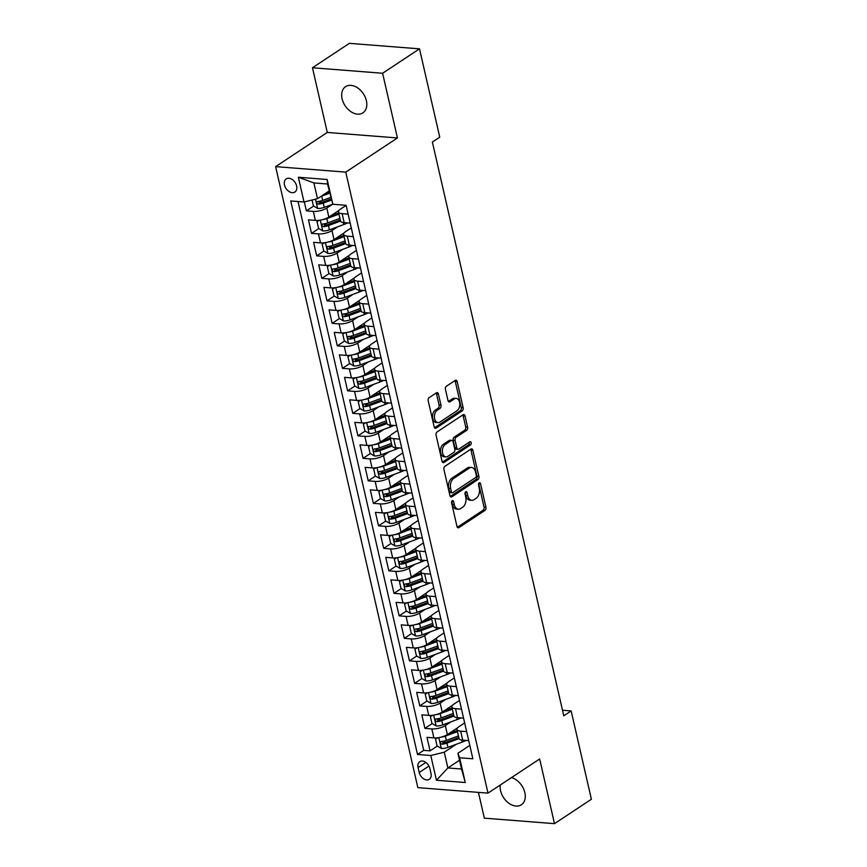 <?xml version="1.0" encoding="UTF-8"?>
<svg xmlns="http://www.w3.org/2000/svg" width="867" height="867" viewBox="0 0 867 867"><rect width="100%" height="100%" fill="white"/><g stroke="black" fill="none" stroke-linecap="round" stroke-linejoin="round"><path stroke-width="1.3" d="M452.238 500.692A1.691 1.073 94.5 0 0 451.588 502.903L456.952 526.377A2.417 1.528 94.5 0 0 458.22 527.819A2.417 1.528 94.5 0 0 458.914 527.624L484.989 510.37A2.417 1.528 94.5 0 0 485.932 507.206L480.556 483.743A1.691 1.073 94.5 0 0 479.679 482.724A1.691 1.073 94.5 0 0 479.191 482.865A1.691 1.073 94.5 0 0 478.53 485.076L479.223 488.121A7.716 4.888 94.5 0 1 476.211 498.254L474.032 499.685A7.716 4.888 94.5 0 1 471.811 500.313A7.716 4.888 94.5 0 1 467.779 495.686L467.085 492.651A1.691 1.073 94.5 0 0 466.208 491.643A1.691 1.073 94.5 0 0 465.72 491.773A1.691 1.073 94.5 0 0 465.059 493.995L465.752 497.029A7.716 4.888 94.5 0 1 462.74 507.162L460.561 508.604A7.716 4.888 94.5 0 1 458.34 509.232A7.716 4.888 94.5 0 1 454.308 504.605L453.614 501.56A1.691 1.073 94.5 0 0 452.726 500.552A1.691 1.073 94.5 0 0 452.238 500.692M342.107 98.805A15.725 10.913 -123.5 0 0 362.915 112.873A15.725 10.913 -123.5 0 0 366.373 100.713A15.725 10.913 -123.5 0 0 345.565 86.646A15.725 10.913 -123.5 0 0 342.107 98.805M500.27 785.014A15.725 10.913 -123.5 0 0 500.573 790.704A15.725 10.913 -123.5 0 0 521.381 804.771A15.725 10.913 -123.5 0 0 524.838 792.601A15.725 10.913 -123.5 0 0 511.465 777.612M284.484 184.996A7.868 5.451 -123.5 0 0 294.888 192.03A7.868 5.451 -123.5 0 0 296.622 185.95A7.868 5.451 -123.5 0 0 286.218 178.905A7.868 5.451 -123.5 0 0 284.484 184.996M438.42 394.062A2.417 1.528 94.5 0 0 437.152 392.61A2.417 1.528 94.5 0 0 436.459 392.805L429.143 397.65A2.417 1.528 94.5 0 0 428.2 400.814L434.172 426.878A2.417 1.528 94.5 0 0 435.429 428.32A2.417 1.528 94.5 0 0 436.123 428.125L462.209 410.871A2.417 1.528 94.5 0 0 463.151 407.707L457.18 381.643A2.417 1.528 94.5 0 0 455.923 380.201A2.417 1.528 94.5 0 0 455.218 380.396L446.386 386.238A2.417 1.528 94.5 0 0 445.443 389.413L448.001 400.565A2.417 1.528 94.5 0 0 449.258 402.006A2.417 1.528 94.5 0 0 449.951 401.811L454.33 398.918A6.448 4.086 94.5 0 1 456.194 398.387A6.448 4.086 94.5 0 1 459.77 403.675A6.448 4.086 94.5 0 1 457.039 410.73L439.872 422.088A6.448 4.086 94.5 0 1 438.019 422.608A6.448 4.086 94.5 0 1 434.432 417.33A6.448 4.086 94.5 0 1 437.163 410.275L440.024 408.379A2.417 1.528 94.5 0 0 440.967 405.214L438.42 394.062L436.524 393.911A2.417 1.528 94.5 0 0 436.144 393.022M397.433 137.951L382.607 73.261L419.509 48.845L349.368 43.35L312.467 67.756L327.282 132.445L275.619 166.627L345.76 172.121L397.433 137.951L327.282 132.445M478.432 792.384L484.339 818.155L554.479 823.65L539.664 758.961L487.991 793.132L345.76 172.121M554.479 823.65L591.381 799.244L571.147 710.929L562.499 710.246M419.509 48.845L439.742 137.159L432.362 142.047L563.767 715.806L571.147 710.929M444.879 466.338A2.417 1.528 94.5 0 0 443.937 469.502L449.897 495.566A2.417 1.528 94.5 0 0 451.165 497.008A2.417 1.528 94.5 0 0 451.859 496.813L477.934 479.559A2.417 1.528 94.5 0 0 478.877 476.395L472.905 450.331A2.417 1.528 94.5 0 0 471.648 448.889A2.417 1.528 94.5 0 0 470.954 449.084L444.879 466.338M442.04 461.222L436.068 435.158A2.417 1.528 94.5 0 1 437.011 431.994L463.086 414.74A2.417 1.528 94.5 0 1 463.78 414.545A2.417 1.528 94.5 0 1 465.048 415.987L467.595 427.138A2.417 1.528 94.5 0 1 466.652 430.314L456.075 437.304A2.417 1.528 94.5 0 0 455.132 440.469L456.833 447.871A2.417 1.528 94.5 0 0 458.09 449.323A2.417 1.528 94.5 0 0 458.784 449.128L469.795 441.834A1.691 1.073 94.5 0 1 470.282 441.704A1.691 1.073 94.5 0 1 471.214 443.08A1.691 1.073 94.5 0 1 470.499 444.934L443.991 462.469A2.417 1.528 94.5 0 1 443.297 462.664A2.417 1.528 94.5 0 1 442.04 461.222M304.339 201.913L306.387 210.854L313.648 206.043M321.722 200.71L319.143 202.412M332.505 204.309L326.794 208.08A9.83 3.37 167.1 0 1 313.312 211.396L315.371 220.391L308.446 219.85L311.546 233.353L318.807 228.552M326.87 223.209L324.301 224.911M337.653 226.807L331.953 230.579A9.83 3.37 167.1 0 1 318.46 233.895L320.519 242.89L313.605 242.348L316.693 255.852L323.955 251.051M332.028 245.708L329.449 247.409M342.812 249.306L337.1 253.077A9.83 3.37 167.1 0 1 323.619 256.394L325.678 265.389L318.753 264.847L321.852 278.35L329.113 273.549M337.176 268.206L334.608 269.919M347.96 271.805L342.259 275.587A9.83 3.37 167.1 0 1 328.766 278.892L330.826 287.898L323.911 287.356L327 300.849L334.261 296.048M342.335 290.716L339.756 292.417M353.118 294.314L347.407 298.085A9.83 3.37 167.1 0 1 333.925 301.391L335.984 310.397L329.059 309.855L332.159 323.348L339.42 318.547M347.483 313.215L344.914 314.916M358.266 316.813L352.566 320.584A9.83 3.37 167.1 0 1 339.073 323.89L341.132 332.895L334.218 332.354L337.306 345.857L344.567 341.045M352.641 335.713L350.062 337.415M363.425 339.311L357.713 343.083A9.83 3.37 167.1 0 1 344.232 346.399L346.291 355.394L339.365 354.852L342.465 368.356L349.726 363.555M357.789 358.212L355.221 359.913M368.573 361.81L362.872 365.581A9.83 3.37 167.1 0 1 349.379 368.898L351.438 377.893L344.524 377.351L347.613 390.854L354.874 386.053M362.948 380.711L360.369 382.412M373.731 384.309L368.02 388.08A9.83 3.37 167.1 0 1 354.538 391.396L356.597 400.391L349.672 399.85L352.771 413.353L360.033 408.552M368.096 403.209L365.527 404.922M378.879 406.807L373.178 410.59A9.83 3.37 167.1 0 1 359.686 413.895L361.745 422.901L354.831 422.359L357.919 435.852L365.18 431.051M373.254 425.719L370.675 427.42M384.038 429.317L378.326 433.088A9.83 3.37 167.1 0 1 364.844 436.394L366.904 445.4L359.978 444.858L363.078 458.35L370.339 453.549M378.402 448.217L375.834 449.919M389.185 451.815L383.485 455.587A9.83 3.37 167.1 0 1 369.992 458.892L372.051 467.898L365.137 467.356L368.226 480.86L375.487 476.048M383.561 470.716L380.981 472.417M394.344 474.314L388.633 478.085A9.83 3.37 167.1 0 1 375.151 481.402L377.21 490.397L370.285 489.855L373.384 503.359L380.646 498.558M388.709 493.215L386.14 494.916M399.492 496.813L393.791 500.584A9.83 3.37 167.1 0 1 380.299 503.9L382.358 512.896L375.444 512.354L378.532 525.857L385.793 521.056M393.867 515.713L391.288 517.415M404.651 519.311L398.939 523.083A9.83 3.37 167.1 0 1 385.457 526.399L387.516 535.394L380.591 534.852L383.691 548.356L390.952 543.555M399.015 538.212L396.447 539.924M409.798 541.81L404.098 545.592A9.83 3.37 167.1 0 1 390.605 548.898L392.664 557.904L385.75 557.362L388.839 570.854L396.1 566.053M404.174 560.721L401.594 562.423M414.957 564.319L409.246 568.091A9.83 3.37 167.1 0 1 395.764 571.396L397.823 580.402L390.898 579.86L393.997 593.353L401.258 588.552M409.322 583.22L406.753 584.922M420.105 586.818L414.404 590.59A9.83 3.37 167.1 0 1 400.912 593.906L402.971 602.901L396.056 602.359L399.145 615.863L406.406 611.051M414.48 605.719L411.901 607.42M425.263 609.317L419.552 613.088A9.83 3.37 167.1 0 1 406.07 616.404L408.129 625.4L401.204 624.858L404.304 638.361L411.565 633.56M419.628 628.217L417.06 629.919M430.411 631.815L424.711 635.587A9.83 3.37 167.1 0 1 411.218 638.903L413.277 647.898L406.363 647.356L409.452 660.86L416.713 656.059M424.787 650.716L422.207 652.428M435.57 654.314L429.859 658.096A9.83 3.37 167.1 0 1 416.377 661.402L418.436 670.397L411.511 669.855L414.61 683.359L421.871 678.558M429.934 673.226L427.366 674.927M440.718 676.813L435.017 680.595A9.83 3.37 167.1 0 1 421.525 683.9L423.584 692.906L416.669 692.365L419.758 705.857L427.019 701.056M435.093 695.724L432.514 697.426M445.876 699.322L440.165 703.094A9.83 3.37 167.1 0 1 426.683 706.399L428.742 715.405L421.828 714.863L424.917 728.367L431.831 728.909A9.83 3.37 -12.9 0 0 445.324 725.592L451.024 721.821M440.241 718.223L437.672 719.924M432.178 723.555L424.917 728.367M315.371 220.391A9.83 3.37 -12.9 0 0 328.853 217.086L339.008 210.367M320.519 242.89A9.83 3.37 -12.9 0 0 334.012 239.585L344.166 232.865M325.678 265.389A9.83 3.37 -12.9 0 0 339.16 262.083L349.314 255.364M330.826 287.898A9.83 3.37 -12.9 0 0 344.318 284.582L354.473 277.863M335.984 310.397A9.83 3.37 -12.9 0 0 349.466 307.081L359.621 300.372M341.132 332.895A9.83 3.37 -12.9 0 0 354.625 329.579L364.779 322.871M346.291 355.394A9.83 3.37 -12.9 0 0 359.772 352.089L369.927 345.369M351.438 377.893A9.83 3.37 -12.9 0 0 364.931 374.587L375.086 367.868M356.597 400.391A9.83 3.37 -12.9 0 0 370.079 397.086L380.234 390.367M361.745 422.901A9.83 3.37 -12.9 0 0 375.238 419.585L385.392 412.865M366.904 445.4A9.83 3.37 -12.9 0 0 380.385 442.083L390.54 435.375M372.051 467.898A9.83 3.37 -12.9 0 0 385.544 464.582L395.699 457.874M377.21 490.397A9.83 3.37 -12.9 0 0 390.692 487.091L400.847 480.372M382.358 512.896A9.83 3.37 -12.9 0 0 395.851 509.59L406.005 502.871M387.516 535.394A9.83 3.37 -12.9 0 0 400.998 532.089L411.153 525.369M392.664 557.904A9.83 3.37 -12.9 0 0 406.157 554.587L416.312 547.868M397.823 580.402A9.83 3.37 -12.9 0 0 411.305 577.086L421.46 570.378M402.971 602.901A9.83 3.37 -12.9 0 0 416.463 599.585L426.618 592.876M408.129 625.4A9.83 3.37 -12.9 0 0 421.611 622.094L431.766 615.375M413.277 647.898A9.83 3.37 -12.9 0 0 426.77 644.593L436.925 637.874M418.436 670.397A9.83 3.37 -12.9 0 0 431.918 667.091L442.072 660.372M423.584 692.906A9.83 3.37 -12.9 0 0 437.076 689.59L447.231 682.882M428.742 715.405A9.83 3.37 -12.9 0 0 442.224 712.089L452.379 705.38M430.986 773.418L429.848 768.465A7.619 5.289 -123.5 0 0 419.769 761.659A7.619 5.289 -123.5 0 0 418.089 767.544L419.227 772.497A7.619 5.289 -123.5 0 0 429.306 779.314A7.619 5.289 -123.5 0 0 430.986 773.418M275.619 166.627L417.851 787.637L487.991 793.132M304.014 201.989L298.346 177.236L327.162 179.502L332.83 204.254L327.542 183.999L313.897 182.926L317.506 198.684L304.014 201.989L290.748 200.949L417.515 754.463L430.791 755.504L444.272 752.198L456.183 744.319M332.83 204.254L346.106 205.295L472.873 758.809L459.608 757.769L465.276 782.511L436.459 780.257L430.791 755.504M346.128 205.392L340.449 209.153A9.83 3.37 167.1 0 0 338.444 211.938L340.503 220.944A9.83 3.37 -12.9 0 0 344.188 222.646L350.181 223.122M351.276 227.891L345.597 231.652A9.83 3.37 167.1 0 0 343.603 234.437L345.662 243.443A9.83 3.37 -12.9 0 0 349.336 245.155L355.34 245.621M356.435 250.39L350.756 254.15A9.83 3.37 167.1 0 0 348.751 256.935L350.81 265.941A9.83 3.37 -12.9 0 0 354.495 267.654L360.488 268.12M361.582 272.899L355.903 276.649A9.83 3.37 167.1 0 0 353.909 279.445L355.969 288.44A9.83 3.37 -12.9 0 0 359.642 290.152L365.646 290.618M366.741 295.398L361.062 299.148A9.83 3.37 167.1 0 0 359.057 301.944L361.116 310.939A9.83 3.37 -12.9 0 0 364.801 312.651L370.794 313.128M371.889 317.896L366.21 321.657A9.83 3.37 167.1 0 0 364.216 324.442L366.275 333.437A9.83 3.37 -12.9 0 0 369.949 335.15L375.953 335.627M377.047 340.395L371.369 344.156A9.83 3.37 167.1 0 0 369.364 346.941L371.423 355.947A9.83 3.37 -12.9 0 0 375.108 357.648L381.101 358.125M382.195 362.894L376.516 366.654A9.83 3.37 167.1 0 0 374.522 369.44L376.581 378.445A9.83 3.37 -12.9 0 0 380.255 380.158L386.259 380.624M387.354 385.392L381.675 389.153A9.83 3.37 167.1 0 0 379.67 391.938L381.729 400.944A9.83 3.37 -12.9 0 0 385.414 402.656L391.407 403.122M392.502 407.902L386.823 411.652A9.83 3.37 167.1 0 0 384.829 414.448L386.888 423.443A9.83 3.37 -12.9 0 0 390.562 425.155L396.566 425.621M397.66 430.4L391.982 434.15A9.83 3.37 167.1 0 0 389.977 436.946L392.036 445.941A9.83 3.37 -12.9 0 0 395.72 447.654L401.714 448.131M402.808 452.899L397.129 456.66A9.83 3.37 167.1 0 0 395.135 459.445L397.194 468.44A9.83 3.37 -12.9 0 0 400.868 470.152L406.872 470.629M407.967 475.398L402.288 479.158A9.83 3.37 167.1 0 0 400.283 481.944L402.342 490.95A9.83 3.37 -12.9 0 0 406.027 492.662L412.02 493.128M413.115 497.896L407.436 501.657A9.83 3.37 167.1 0 0 405.442 504.442L407.501 513.448A9.83 3.37 -12.9 0 0 411.175 515.161L417.179 515.627M418.273 520.395L412.594 524.156A9.83 3.37 167.1 0 0 410.59 526.952L412.649 535.947A9.83 3.37 -12.9 0 0 416.333 537.659L422.327 538.125M423.421 542.905L417.742 546.654A9.83 3.37 167.1 0 0 415.748 549.45L417.807 558.446A9.83 3.37 -12.9 0 0 421.481 560.158L427.485 560.624M428.58 565.403L422.901 569.164A9.83 3.37 167.1 0 0 420.896 571.949L422.955 580.944A9.83 3.37 -12.9 0 0 426.64 582.657L432.633 583.133M433.728 587.902L428.049 591.662A9.83 3.37 167.1 0 0 426.055 594.448L428.114 603.443A9.83 3.37 -12.9 0 0 431.788 605.155L437.792 605.632M438.886 610.401L433.207 614.161A9.83 3.37 167.1 0 0 431.202 616.946L433.262 625.952A9.83 3.37 -12.9 0 0 436.946 627.665L442.939 628.131M444.034 632.899L438.355 636.66A9.83 3.37 167.1 0 0 436.361 639.445L438.42 648.451A9.83 3.37 -12.9 0 0 442.094 650.163L448.098 650.629M449.193 655.409L443.514 659.158A9.83 3.37 167.1 0 0 441.509 661.954L443.579 670.95A9.83 3.37 -12.9 0 0 447.253 672.662L453.246 673.128M454.341 677.907L448.662 681.657A9.83 3.37 167.1 0 0 446.668 684.453L448.727 693.448A9.83 3.37 -12.9 0 0 452.401 695.161L458.405 695.627M459.499 700.406L453.82 704.167A9.83 3.37 167.1 0 0 451.815 706.952L453.885 715.947A9.83 3.37 -12.9 0 0 457.559 717.659L463.552 718.136M298.02 201.523L423.714 750.367L430.065 750.865L426.976 737.362L433.89 737.904A9.83 3.37 -12.9 0 0 447.383 734.587L457.538 727.879M464.647 722.905L458.968 726.665A9.83 3.37 -12.9 0 0 456.974 729.45A9.83 3.37 -12.9 0 0 460.648 731.163L466.652 731.629M456.974 729.45L459.033 738.456A9.83 3.37 -12.9 0 0 462.707 740.158L468.711 740.635M348.122 214.116L342.118 213.65A9.83 3.37 167.1 0 1 338.444 211.938M353.281 236.626L347.277 236.149A9.83 3.37 167.1 0 1 343.603 234.437M358.429 259.125L352.425 258.648A9.83 3.37 167.1 0 1 348.751 256.935M363.587 281.623L357.583 281.157A9.83 3.37 167.1 0 1 353.909 279.445M368.735 304.122L362.731 303.656A9.83 3.37 167.1 0 1 359.057 301.944M373.894 326.621L367.89 326.155A9.83 3.37 167.1 0 1 364.216 324.442M379.042 349.119L373.038 348.653A9.83 3.37 167.1 0 1 369.364 346.941M384.2 371.629L378.196 371.152A9.83 3.37 167.1 0 1 374.522 369.44M389.348 394.127L383.344 393.651A9.83 3.37 167.1 0 1 379.67 391.938M394.507 416.626L388.503 416.16A9.83 3.37 167.1 0 1 384.829 414.448M399.654 439.125L393.651 438.659A9.83 3.37 167.1 0 1 389.977 436.946M404.813 461.623L398.809 461.157A9.83 3.37 167.1 0 1 395.135 459.445M409.961 484.122L403.968 483.656A9.83 3.37 167.1 0 1 400.283 481.944M415.12 506.631L409.116 506.155A9.83 3.37 167.1 0 1 405.442 504.442M420.267 529.13L414.274 528.653A9.83 3.37 167.1 0 1 410.59 526.952M425.426 551.629L419.422 551.163A9.83 3.37 167.1 0 1 415.748 549.45M430.574 574.127L424.581 573.661A9.83 3.37 167.1 0 1 420.896 571.949M435.733 596.626L429.729 596.16A9.83 3.37 167.1 0 1 426.055 594.448M440.88 619.125L434.887 618.659A9.83 3.37 167.1 0 1 431.202 616.946M446.039 641.634L440.035 641.157A9.83 3.37 167.1 0 1 436.361 639.445M451.187 664.133L445.194 663.656A9.83 3.37 167.1 0 1 441.509 661.954M456.345 686.631L450.341 686.165A9.83 3.37 167.1 0 1 446.668 684.453M461.493 709.13L455.5 708.664A9.83 3.37 167.1 0 1 451.815 706.952M426.683 706.399L419.758 705.857M421.525 683.9L414.61 683.359M416.377 661.402L409.452 660.86M411.218 638.903L404.304 638.361M406.07 616.404L399.145 615.863M400.912 593.906L393.997 593.353M395.764 571.396L388.839 570.854M390.605 548.898L383.691 548.356M385.457 526.399L378.532 525.857M380.299 503.9L373.384 503.359M375.151 481.402L368.226 480.86M369.992 458.892L363.078 458.35M364.844 436.394L357.919 435.852M359.686 413.895L352.771 413.353M354.538 391.396L347.613 390.854M349.379 368.898L342.465 368.356M344.232 346.399L337.306 345.857M339.073 323.89L332.159 323.348M333.925 301.391L327 300.849M328.766 278.892L321.852 278.35M323.619 256.394L316.693 255.852M318.46 233.895L311.546 233.353M313.312 211.396L306.387 210.854M317.506 198.684L329.146 190.978M444.272 752.198L447.881 767.945L461.537 769.018L457.928 753.26L459.608 757.769M459.521 760.24L447.881 767.945L436.459 780.257M469.806 745.403L457.928 753.26M382.607 73.261L312.467 67.756M445.4 740.721L442.82 742.423M437.326 746.064L430.065 750.865M423.714 750.367L417.515 754.463M461.537 769.018L465.276 782.511M298.346 177.236L313.897 182.926M327.162 179.502L327.542 183.999M453.614 501.56L451.718 501.419A1.691 1.073 94.5 0 0 451.707 501.386L452.411 504.453A7.716 4.888 94.5 0 0 456.443 509.081L458.34 509.232M471.811 500.313L469.914 500.172A7.716 4.888 94.5 0 1 465.882 495.545L465.189 492.499A1.691 1.073 94.5 0 0 465.189 492.478M457.342 527.266L483.092 510.219A2.417 1.528 94.5 0 0 484.035 507.054L478.66 483.591A1.691 1.073 94.5 0 0 478.66 483.569L480.556 483.743M450.276 496.455L476.037 479.418A2.417 1.528 94.5 0 0 476.98 476.243L471.019 450.19A2.417 1.528 94.5 0 0 470.629 449.301M451.371 491.795A1.691 1.073 94.5 0 0 452.26 492.803A1.691 1.073 94.5 0 0 452.737 492.662L475.636 477.522A1.691 1.073 94.5 0 0 476.297 475.311L475.56 472.103A7.716 4.888 94.5 0 0 471.529 467.476A7.716 4.888 94.5 0 0 469.307 468.104L453.658 478.454A7.716 4.888 94.5 0 0 450.645 488.587L451.371 491.795L449.474 491.643A1.691 1.073 94.5 0 0 450.363 492.651L452.26 492.803M471.529 467.476L469.632 467.324A7.716 4.888 94.5 0 0 467.411 467.952L469.307 468.104M449.474 491.643L448.748 488.435A7.716 4.888 94.5 0 1 451.761 478.302L467.411 467.952M458.09 449.323L456.194 449.171A2.417 1.528 94.5 0 1 454.937 447.719L453.235 440.328A2.417 1.528 94.5 0 1 454.178 437.163L464.755 430.162A2.417 1.528 94.5 0 0 465.698 426.998L463.151 415.846A2.417 1.528 94.5 0 0 462.772 414.957M442.419 462.111L468.613 444.782A1.691 1.073 94.5 0 0 469.166 442.257M445.107 444.565A6.448 4.086 94.5 0 0 442.376 451.631A6.448 4.086 94.5 0 0 445.952 456.909A6.448 4.086 94.5 0 0 447.805 456.378L453.864 452.379A2.417 1.528 94.5 0 0 454.807 449.214L453.105 441.812A2.417 1.528 94.5 0 0 451.848 440.371A2.417 1.528 94.5 0 0 451.154 440.566L445.107 444.565L443.21 444.413A6.448 4.086 94.5 0 0 440.479 451.479A6.448 4.086 94.5 0 0 444.056 456.757L445.952 456.909M451.848 440.371L449.951 440.219A2.417 1.528 94.5 0 0 449.258 440.414L451.154 440.566M443.21 444.413L449.258 440.414M438.019 422.608L436.123 422.467A6.448 4.086 94.5 0 1 432.535 417.179A6.448 4.086 94.5 0 1 435.267 410.124L438.128 408.227A2.417 1.528 94.5 0 0 439.07 405.062L436.524 393.911M456.194 398.387L454.297 398.246A6.448 4.086 94.5 0 0 452.444 398.766L454.33 398.918M448.38 401.454L452.444 398.766M434.551 427.767L460.312 410.73A2.417 1.528 94.5 0 0 461.255 407.555L455.283 381.502A2.417 1.528 94.5 0 0 454.904 380.613M437.889 737.763L435.537 739.161L437.076 745.913L441.39 748.459A6.513 2.233 -12.9 0 0 447.936 747.376L462.274 742.054A18.803 6.448 -12.9 0 0 466.078 740.429M441.195 737.123A6.513 2.233 -12.9 0 0 445.356 736.126L457.473 731.629M448.954 733.558L457.212 730.491M435.537 739.161L437.618 737.795M458.448 735.91L446.342 740.407A6.513 2.233 167.1 0 1 441.39 741.48C439.894 742.423 440.1 743.322 442.018 744.179A6.513 2.233 -12.9 0 0 446.96 743.106L459.077 738.608M458.806 737.47L445.616 742.358A3.316 1.138 167.1 0 1 444.142 742.77L442.018 744.179M441.39 741.48L440.783 741.664M432.731 715.264L430.379 716.662L431.929 723.414L436.231 725.961A6.513 2.233 -12.9 0 0 442.788 724.877L457.126 719.556A18.803 6.448 -12.9 0 0 460.919 717.93M436.047 714.625A6.513 2.233 -12.9 0 0 440.208 713.628L452.314 709.13M443.796 711.059L452.054 707.992M430.379 716.662L432.47 715.297M453.3 713.411L441.184 717.909A6.513 2.233 167.1 0 1 436.242 718.971C434.746 719.924 434.952 720.824 436.86 721.68A6.513 2.233 -12.9 0 0 441.802 720.607L453.929 716.099M453.658 714.961L440.469 719.859A3.316 1.138 167.1 0 1 438.984 720.271L436.86 721.68M436.242 718.971L435.624 719.166M427.583 692.755L425.231 694.164L426.77 700.915L431.083 703.462A6.513 2.233 -12.9 0 0 437.629 702.378L451.967 697.057A18.803 6.448 -12.9 0 0 455.771 695.421M430.888 692.126A6.513 2.233 -12.9 0 0 435.05 691.129L447.166 686.631M438.648 688.561L446.906 685.494M425.231 694.164L427.312 692.787M448.141 690.912L436.036 695.399A6.513 2.233 167.1 0 1 431.083 696.472C429.588 697.415 429.794 698.314 431.712 699.17A6.513 2.233 -12.9 0 0 436.654 698.108L448.77 693.6M448.499 692.462L435.31 697.361A3.316 1.138 167.1 0 1 433.825 697.772L431.712 699.17M431.083 696.472L430.476 696.667M422.424 670.256L420.072 671.665L421.622 678.417L425.925 680.963A6.513 2.233 -12.9 0 0 432.481 679.88L446.819 674.559A18.803 6.448 -12.9 0 0 450.612 672.922M425.74 669.627A6.513 2.233 -12.9 0 0 429.902 668.63L442.007 664.133M433.489 666.051L441.747 662.984M420.072 671.665L422.164 670.289M442.994 668.403L430.877 672.9A6.513 2.233 167.1 0 1 425.935 673.973C424.44 674.916 424.646 675.816 426.553 676.672A6.513 2.233 -12.9 0 0 431.495 675.599L443.622 671.101M443.351 669.963L430.162 674.862A3.316 1.138 167.1 0 1 428.677 675.274L426.553 676.672M425.935 673.973L425.318 674.168M417.276 647.757L414.925 649.155L416.463 655.907L420.777 658.454A6.513 2.233 -12.9 0 0 427.323 657.381L441.661 652.06A18.803 6.448 -12.9 0 0 445.465 650.423M420.582 647.129A6.513 2.233 -12.9 0 0 424.743 646.132L436.86 641.634M428.341 643.552L436.6 640.485M414.925 649.155L417.005 647.79M437.835 645.904L425.73 650.402A6.513 2.233 167.1 0 1 420.777 651.475C419.281 652.418 419.487 653.317 421.395 654.173A6.513 2.233 -12.9 0 0 426.347 653.1L438.464 648.603M438.193 647.465L425.003 652.363A3.316 1.138 167.1 0 1 423.519 652.764L421.395 654.173M420.777 651.475L420.17 651.67M412.118 625.259L409.766 626.657L411.316 633.409L415.618 635.955A6.513 2.233 -12.9 0 0 422.175 634.872L436.513 629.55A18.803 6.448 -12.9 0 0 440.306 627.925M415.434 624.63A6.513 2.233 -12.9 0 0 419.595 623.622L431.701 619.136M423.183 621.054L431.441 617.987M409.766 626.657L411.858 625.291M432.687 623.406L420.571 627.903A6.513 2.233 167.1 0 1 415.629 628.976C414.133 629.919 414.339 630.818 416.247 631.675A6.513 2.233 -12.9 0 0 421.189 630.602L433.316 626.104M433.045 624.966L419.856 629.854A3.316 1.138 167.1 0 1 418.371 630.266L416.247 631.675M415.629 628.976L415.011 629.16M406.97 602.76L404.618 604.158L406.157 610.91L410.47 613.457A6.513 2.233 -12.9 0 0 417.016 612.373L431.354 607.052A18.803 6.448 -12.9 0 0 435.158 605.426M410.275 602.121A6.513 2.233 -12.9 0 0 414.437 601.124L426.553 596.626M418.035 598.555L426.293 595.488M404.618 604.158L406.699 602.793M427.529 600.907L415.423 605.404A6.513 2.233 167.1 0 1 410.47 606.477C408.975 607.42 409.181 608.32 411.088 609.176A6.513 2.233 -12.9 0 0 416.041 608.103L428.157 603.605M427.886 602.457L414.697 607.355A3.316 1.138 167.1 0 1 413.212 607.767L411.088 609.176M410.47 606.477L409.863 606.662M401.811 580.261L399.459 581.659L401.009 588.411L405.312 590.958A6.513 2.233 -12.9 0 0 411.868 589.874L426.206 584.553A18.803 6.448 -12.9 0 0 429.999 582.927M405.127 579.622A6.513 2.233 -12.9 0 0 409.289 578.625L421.395 574.127M412.876 576.056L421.134 572.989M399.459 581.659L401.551 580.294M422.381 578.408L410.264 582.906A6.513 2.233 167.1 0 1 405.322 583.968C403.827 584.922 404.033 585.821 405.94 586.677A6.513 2.233 -12.9 0 0 410.882 585.604L423.009 581.096M422.738 579.958L409.549 584.857A3.316 1.138 167.1 0 1 408.064 585.268L405.94 586.677M405.322 583.968L404.705 584.163M396.663 557.752L394.312 559.161L395.851 565.913L400.164 568.459A6.513 2.233 -12.9 0 0 406.71 567.376L421.048 562.054A18.803 6.448 -12.9 0 0 424.852 560.418M399.969 557.123A6.513 2.233 -12.9 0 0 404.13 556.126L416.247 551.629M407.718 553.547L415.987 550.491M394.312 559.161L396.392 557.784M417.222 555.899L405.117 560.396A6.513 2.233 167.1 0 1 400.164 561.469C398.668 562.412 398.874 563.312 400.782 564.168A6.513 2.233 -12.9 0 0 405.734 563.095L417.851 558.597M417.58 557.459L404.39 562.358A3.316 1.138 167.1 0 1 402.906 562.77L400.782 564.168M400.164 561.469L399.557 561.664M391.505 535.253L389.153 536.662L390.703 543.403L395.005 545.95A6.513 2.233 -12.9 0 0 401.562 544.877L415.9 539.556A18.803 6.448 -12.9 0 0 419.693 537.919M394.821 534.625A6.513 2.233 -12.9 0 0 398.983 533.628L411.088 529.13M402.57 531.048L410.828 527.981M389.153 536.662L391.245 535.286M412.074 533.4L399.958 537.898A6.513 2.233 167.1 0 1 395.016 538.971C393.52 539.913 393.726 540.813 395.634 541.669A6.513 2.233 -12.9 0 0 400.576 540.596L412.703 536.099M412.432 534.961L399.243 539.859A3.316 1.138 167.1 0 1 397.758 540.271L395.634 541.669M395.016 538.971L394.398 539.166M386.357 512.755L384.005 514.153L385.544 520.904L389.857 523.451A6.513 2.233 -12.9 0 0 396.403 522.378L410.741 517.046A18.803 6.448 -12.9 0 0 414.545 515.421M389.662 512.126A6.513 2.233 -12.9 0 0 393.824 511.129L405.94 506.631M397.411 508.55L405.68 505.483M384.005 514.153L386.086 512.787M406.916 510.901L394.81 515.399A6.513 2.233 167.1 0 1 389.857 516.472C388.362 517.415 388.568 518.314 390.475 519.17A6.513 2.233 -12.9 0 0 395.428 518.098L407.544 513.6M407.273 512.462L394.084 517.361A3.316 1.138 167.1 0 1 392.599 517.762L390.475 519.17M389.857 516.472L389.25 516.667M381.198 490.256L378.846 491.654L380.396 498.406L384.699 500.953A6.513 2.233 -12.9 0 0 391.255 499.869L405.593 494.548A18.803 6.448 -12.9 0 0 409.387 492.922M384.514 489.617A6.513 2.233 -12.9 0 0 388.676 488.62L400.782 484.122M392.263 486.051L400.521 482.984M378.846 491.654L380.938 490.288M401.768 488.403L389.651 492.9A6.513 2.233 167.1 0 1 384.71 493.973C383.214 494.916 383.42 495.816 385.327 496.672A6.513 2.233 -12.9 0 0 390.269 495.599L402.396 491.101M402.125 489.963L388.936 494.851A3.316 1.138 167.1 0 1 387.451 495.263L385.327 496.672M384.71 493.973L384.092 494.157M376.05 467.757L373.699 469.155L375.238 475.907L379.551 478.454A6.513 2.233 -12.9 0 0 386.097 477.37L400.435 472.049A18.803 6.448 -12.9 0 0 404.239 470.423M379.356 467.118A6.513 2.233 -12.9 0 0 383.517 466.121L395.634 461.623M387.105 463.552L395.374 460.485M373.699 469.155L375.779 467.79M396.609 465.904L384.504 470.402A6.513 2.233 167.1 0 1 379.551 471.475C378.055 472.417 378.261 473.317 380.169 474.173A6.513 2.233 -12.9 0 0 385.121 473.1L397.238 468.603M396.967 467.454L383.778 472.352A3.316 1.138 167.1 0 1 382.293 472.764L380.169 474.173M379.551 471.475L378.944 471.659M370.892 445.259L368.54 446.657L370.09 453.408L374.392 455.955A6.513 2.233 -12.9 0 0 380.938 454.872L395.287 449.55A18.803 6.448 -12.9 0 0 399.08 447.925M374.208 444.619A6.513 2.233 -12.9 0 0 378.37 443.622L390.475 439.125M381.957 441.054L390.215 437.987M368.54 446.657L370.632 445.291M391.461 443.405L379.345 447.892A6.513 2.233 167.1 0 1 374.403 448.965C372.908 449.908 373.113 450.818 375.021 451.664A6.513 2.233 -12.9 0 0 379.963 450.602L392.09 446.093M391.819 444.955L378.619 449.854A3.316 1.138 167.1 0 1 377.145 450.266L375.021 451.664M374.403 448.965L373.785 449.16M365.744 422.749L363.392 424.158L364.931 430.91L369.244 433.457A6.513 2.233 -12.9 0 0 375.79 432.373L390.128 427.052A18.803 6.448 -12.9 0 0 393.932 425.415M369.049 422.121A6.513 2.233 -12.9 0 0 373.211 421.124L385.327 416.626M376.798 418.544L385.067 415.477M363.392 424.158L365.473 422.782M386.303 420.896L374.197 425.394A6.513 2.233 167.1 0 1 369.244 426.466C367.749 427.409 367.955 428.309 369.862 429.165A6.513 2.233 -12.9 0 0 374.815 428.092L386.931 423.595M386.66 422.457L373.471 427.355A3.316 1.138 167.1 0 1 371.986 427.767L369.862 429.165M369.244 426.466L368.638 426.662M360.585 400.251L358.234 401.659L359.783 408.4L364.086 410.947A6.513 2.233 -12.9 0 0 370.632 409.874L384.981 404.553A18.803 6.448 -12.9 0 0 388.774 402.917M363.902 399.622A6.513 2.233 -12.9 0 0 368.063 398.625L380.169 394.127M371.65 396.046L379.909 392.979M358.234 401.659L360.325 400.283M381.155 398.397L369.039 402.895A6.513 2.233 167.1 0 1 364.097 403.968C362.601 404.911 362.807 405.81 364.714 406.666A6.513 2.233 -12.9 0 0 369.656 405.593L381.783 401.096M381.513 399.958L368.312 404.856A3.316 1.138 167.1 0 1 366.839 405.268L364.714 406.666M364.097 403.968L363.479 404.163M355.437 377.752L353.086 379.15L354.625 385.902L358.938 388.449A6.513 2.233 -12.9 0 0 365.484 387.376L379.822 382.044A18.803 6.448 -12.9 0 0 383.626 380.418M358.743 377.123A6.513 2.233 -12.9 0 0 362.905 376.115L375.021 371.629M366.492 373.547L374.761 370.48M353.086 379.15L355.167 377.784M375.996 375.899L363.891 380.396A6.513 2.233 167.1 0 1 358.938 381.469C357.442 382.412 357.648 383.312 359.556 384.168A6.513 2.233 -12.9 0 0 364.508 383.095L376.625 378.597M376.354 377.459L363.165 382.358A3.316 1.138 167.1 0 1 361.68 382.759L359.556 384.168M358.938 381.469L358.331 381.664M350.279 355.253L347.927 356.651L349.477 363.403L353.779 365.95A6.513 2.233 -12.9 0 0 360.325 364.866L374.674 359.545A18.803 6.448 -12.9 0 0 378.467 357.919M353.595 354.614A6.513 2.233 -12.9 0 0 357.757 353.617L369.862 349.119M361.344 351.048L369.602 347.981M347.927 356.651L350.019 355.286M370.848 353.4L358.732 357.898A6.513 2.233 167.1 0 1 353.79 358.971C352.295 359.913 352.501 360.813 354.408 361.669A6.513 2.233 -12.9 0 0 359.35 360.596L371.477 356.099M371.206 354.961L358.006 359.848A3.316 1.138 167.1 0 1 356.532 360.26L354.408 361.669M353.79 358.971L353.172 359.155M345.131 332.755L342.779 334.153L344.318 340.904L348.632 343.451A6.513 2.233 -12.9 0 0 355.177 342.367L369.515 337.046A18.803 6.448 -12.9 0 0 373.319 335.421M348.436 332.115A6.513 2.233 -12.9 0 0 352.598 331.118L364.714 326.621M356.185 328.55L364.454 325.483M342.779 334.153L344.86 332.787M365.69 330.901L353.584 335.399A6.513 2.233 167.1 0 1 348.632 336.461C347.136 337.415 347.342 338.314 349.249 339.17A6.513 2.233 -12.9 0 0 354.202 338.097L366.318 333.6M366.047 332.451L352.858 337.35A3.316 1.138 167.1 0 1 351.373 337.762L349.249 339.17M348.632 336.461L348.025 336.656M339.972 310.245L337.621 311.654L339.17 318.406L343.473 320.953A6.513 2.233 -12.9 0 0 350.019 319.869L364.368 314.548A18.803 6.448 -12.9 0 0 368.161 312.911M343.289 309.617A6.513 2.233 -12.9 0 0 347.45 308.619L359.556 304.122M351.037 306.051L359.296 302.984M337.621 311.654L339.712 310.278M360.542 308.403L348.426 312.889A6.513 2.233 167.1 0 1 343.484 313.962C341.988 314.905 342.194 315.805 344.101 316.661A6.513 2.233 -12.9 0 0 349.043 315.599L361.171 311.09M360.9 309.952L347.7 314.851A3.316 1.138 167.1 0 1 346.226 315.263L344.101 316.661M343.484 313.962L342.866 314.157M334.825 287.746L332.473 289.155L334.012 295.907L338.325 298.454A6.513 2.233 -12.9 0 0 344.871 297.37L359.209 292.049A18.803 6.448 -12.9 0 0 363.013 290.412M338.13 287.118A6.513 2.233 -12.9 0 0 342.292 286.121L354.408 281.623M345.879 283.542L354.148 280.475M332.473 289.155L334.554 287.779M355.383 285.893L343.278 290.391A6.513 2.233 167.1 0 1 338.325 291.464C336.829 292.407 337.035 293.306 338.943 294.162A6.513 2.233 -12.9 0 0 343.896 293.089L356.012 288.592M355.741 287.454L342.552 292.352A3.316 1.138 167.1 0 1 341.067 292.764L338.943 294.162M338.325 291.464L337.718 291.659M329.666 265.248L327.314 266.657L328.864 273.398L333.166 275.944A6.513 2.233 -12.9 0 0 339.712 274.872L354.05 269.55A18.803 6.448 -12.9 0 0 357.854 267.914M332.982 264.619A6.513 2.233 -12.9 0 0 337.144 263.622L349.249 259.125M340.731 261.043L348.989 257.976M327.314 266.657L329.406 265.28M350.235 263.395L338.119 267.892A6.513 2.233 167.1 0 1 333.177 268.965C331.682 269.908 331.888 270.807 333.795 271.664A6.513 2.233 -12.9 0 0 338.737 270.591L350.864 266.093M350.593 264.955L337.393 269.854A3.316 1.138 167.1 0 1 335.919 270.255L333.795 271.664M333.177 268.965L332.56 269.16M324.518 242.749L322.166 244.147L323.705 250.899L328.019 253.446A6.513 2.233 -12.9 0 0 334.564 252.373L348.902 247.041A18.803 6.448 -12.9 0 0 352.706 245.415M327.824 242.121A6.513 2.233 -12.9 0 0 331.985 241.113L344.101 236.626M335.572 238.544L343.841 235.477M322.166 244.147L324.247 242.782M345.077 240.896L332.971 245.394A6.513 2.233 167.1 0 1 328.019 246.466C326.523 247.409 326.729 248.309 328.636 249.165A6.513 2.233 -12.9 0 0 333.589 248.092L345.705 243.594M345.434 242.457L332.245 247.355A3.316 1.138 167.1 0 1 330.76 247.756L328.636 249.165M328.019 246.466L327.412 246.661M319.359 220.251L317.008 221.649L318.557 228.4L322.86 230.947A6.513 2.233 -12.9 0 0 329.406 229.863L343.744 224.542A18.803 6.448 -12.9 0 0 347.548 222.917M322.676 219.611A6.513 2.233 -12.9 0 0 326.837 218.614L338.943 214.116M330.425 216.046L338.683 212.979M317.008 221.649L319.099 220.283M339.929 218.397L327.813 222.895A6.513 2.233 167.1 0 1 322.871 223.968C321.375 224.911 321.581 225.81 323.489 226.666A6.513 2.233 -12.9 0 0 328.43 225.593L340.558 221.096M340.287 219.958L327.087 224.846A3.316 1.138 167.1 0 1 325.613 225.257L323.489 226.666M322.871 223.968L322.253 224.152M312.055 200.017L313.399 205.902L317.712 208.448A6.513 2.233 -12.9 0 0 324.258 207.365L332.809 204.189M321.05 196.332A6.513 2.233 -12.9 0 0 321.679 196.115L329.644 193.157M325.266 193.547L329.384 192.019M330.62 197.438L322.665 200.396A6.513 2.233 167.1 0 1 317.712 201.458C316.217 202.412 316.422 203.311 318.33 204.168A6.513 2.233 -12.9 0 0 323.283 203.095L331.292 200.114M330.977 198.987L321.939 202.347A3.316 1.138 167.1 0 1 320.454 202.759L318.33 204.168M317.712 201.458L317.105 201.653M326.794 208.08L328.853 217.086M331.953 230.579L334.012 239.585M337.1 253.077L339.16 262.083M342.259 275.587L344.318 284.582M347.407 298.085L349.466 307.081M352.566 320.584L354.625 329.579M357.713 343.083L359.772 352.089M362.872 365.581L364.931 374.587M368.02 388.08L370.079 397.086M373.178 410.59L375.238 419.585M378.326 433.088L380.385 442.083M383.485 455.587L385.544 464.582M388.633 478.085L390.692 487.091M393.791 500.584L395.851 509.59M398.939 523.083L400.998 532.089M404.098 545.592L406.157 554.587M409.246 568.091L411.305 577.086M414.404 590.59L416.463 599.585M419.552 613.088L421.611 622.094M424.711 635.587L426.77 644.593M429.859 658.096L431.918 667.091M435.017 680.595L437.076 689.59M440.165 703.094L442.224 712.089M445.324 725.592L447.383 734.587M460.648 731.163L462.707 740.158M342.118 213.65L344.188 222.646M347.277 236.149L349.336 245.155M352.425 258.648L354.495 267.654M357.583 281.157L359.642 290.152M362.731 303.656L364.801 312.651M367.89 326.155L369.949 335.15M373.038 348.653L375.108 357.648M378.196 371.152L380.255 380.158M383.344 393.651L385.414 402.656M388.503 416.16L390.562 425.155M393.651 438.659L395.72 447.654M398.809 461.157L400.868 470.152M403.968 483.656L406.027 492.662M409.116 506.155L411.175 515.161M414.274 528.653L416.333 537.659M419.422 551.163L421.481 560.158M424.581 573.661L426.64 582.657M429.729 596.16L431.788 605.155M434.887 618.659L436.946 627.665M440.035 641.157L442.094 650.163M445.194 663.656L447.253 672.662M450.341 686.165L452.401 695.161M455.5 708.664L457.559 717.659M431.831 728.909L433.89 737.904M428.948 766.06L419.227 772.497M425.849 762.418L418.089 767.544M452.411 504.453L454.308 504.605M465.189 492.499L467.085 492.651M465.882 495.545L467.779 495.686M484.035 507.054L485.932 507.206M483.092 510.219L484.989 510.37M457.559 527.515L458.914 527.624M471.019 450.19L472.905 450.331M476.98 476.243L478.877 476.395M476.037 479.418L477.934 479.559M450.504 496.704L451.859 496.813M451.761 478.302L453.658 478.454M448.748 488.435L450.645 488.587M463.151 415.846L465.048 415.987M465.698 426.998L467.595 427.138M464.755 430.162L466.652 430.314M454.178 437.163L456.075 437.304M453.235 440.328L455.132 440.469M454.937 447.719L456.833 447.871M468.613 444.782L470.499 444.934M442.636 462.36L443.991 462.469M439.07 405.062L440.967 405.214M438.128 408.227L440.024 408.379M435.267 410.124L437.163 410.275M448.597 401.703L449.951 401.811M455.283 381.502L457.18 381.643M461.255 407.555L463.151 407.707M460.312 410.73L462.209 410.871M434.779 428.016L436.123 428.125M438.81 737.622L441.281 748.394M461.818 740.06L462.274 742.054M446.96 743.106L447.936 747.376M445.356 736.126L446.342 740.407M433.663 715.123L436.123 725.896M456.66 717.562L457.126 719.556M441.802 720.607L442.788 724.877M440.208 713.628L441.184 717.909M428.504 692.625L430.975 703.397M451.512 695.063L451.967 697.057M436.654 698.108L437.629 702.378M435.05 691.129L436.036 695.399M423.356 670.126L425.816 680.898M446.353 672.554L446.819 674.559M431.495 675.599L432.481 679.88M429.902 668.63L430.877 672.9M418.197 647.627L420.668 658.4M441.205 650.055L441.661 652.06M426.347 653.1L427.323 657.381M424.743 646.132L425.73 650.402M413.05 625.118L415.51 635.89M436.047 627.556L436.513 629.55M421.189 630.602L422.175 634.872M419.595 623.622L420.571 627.903M407.891 602.619L410.362 613.392M430.899 605.058L431.354 607.052M416.041 608.103L417.016 612.373M414.437 601.124L415.423 605.404M402.743 580.121L405.203 590.893M425.74 582.559L426.206 584.553M410.882 585.604L411.868 589.874M409.289 578.625L410.264 582.906M397.585 557.622L400.055 568.394M420.593 560.049L421.048 562.054M405.734 563.095L406.71 567.376M404.13 556.126L405.117 560.396M392.437 535.123L394.897 545.896M415.434 537.551L415.9 539.556M400.576 540.596L401.562 544.877M398.983 533.628L399.958 537.898M387.278 512.625L389.749 523.386M410.286 515.052L410.741 517.046M395.428 518.098L396.403 522.378M393.824 511.129L394.81 515.399M382.13 490.115L384.59 500.888M405.127 492.554L405.593 494.548M390.269 495.599L391.255 499.869M388.676 488.62L389.651 492.9M376.972 467.616L379.443 478.389M399.98 470.055L400.435 472.049M385.121 473.1L386.097 477.37M383.517 466.121L384.504 470.402M371.824 445.118L374.284 455.89M394.821 447.556L395.287 449.55M379.963 450.602L380.938 454.872M378.37 443.622L379.345 447.892M366.665 422.619L369.136 433.392M389.673 425.047L390.128 427.052M374.815 428.092L375.79 432.373M373.211 421.124L374.197 425.394M361.517 400.12L363.977 410.893M384.514 402.548L384.981 404.553M369.656 405.593L370.632 409.874M368.063 398.625L369.039 402.895M356.359 377.622L358.83 388.383M379.367 380.049L379.822 382.044M364.508 383.095L365.484 387.376M362.905 376.115L363.891 380.396M351.211 355.112L353.671 365.885M374.208 357.551L374.674 359.545M359.35 360.596L360.325 364.866M357.757 353.617L358.732 357.898M346.052 332.614L348.523 343.386M369.06 335.052L369.515 337.046M354.202 338.097L355.177 342.367M352.598 331.118L353.584 335.399M340.904 310.115L343.365 320.888M363.902 312.553L364.368 314.548M349.043 315.599L350.019 319.869M347.45 308.619L348.426 312.889M335.746 287.616L338.217 298.389M358.754 290.044L359.209 292.049M343.896 293.089L344.871 297.37M342.292 286.121L343.278 290.391M330.598 265.118L333.058 275.89M353.595 267.545L354.05 269.55M338.737 270.591L339.712 274.872M337.144 263.622L338.119 267.892M325.439 242.608L327.91 253.381M348.447 245.047L348.902 247.041M333.589 248.092L334.564 252.373M331.985 241.113L332.971 245.394M320.291 220.11L322.752 230.882M343.289 222.548L343.744 224.542M328.43 225.593L329.406 229.863M326.837 218.614L327.813 222.895M315.49 199.172L317.604 208.383M323.283 203.095L324.258 207.365M321.679 196.115L322.665 200.396"/></g></svg>
